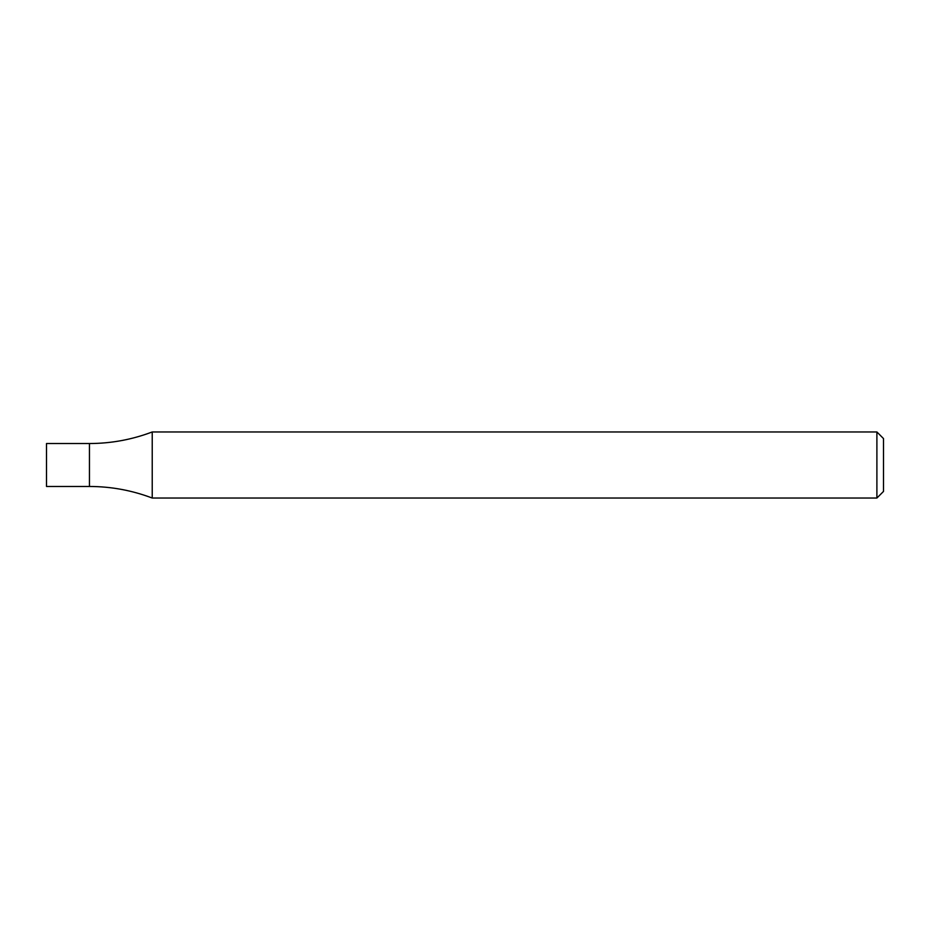 <?xml version="1.0" encoding="UTF-8"?>
<svg xmlns="http://www.w3.org/2000/svg" width="930" height="930" viewBox="0 0 930 930"><rect width="100%" height="100%" fill="white"/><g stroke="black" fill="none" stroke-linecap="round" stroke-linejoin="round"><path stroke-width="0.7" stroke-dasharray="4.65 3.49" d="M876.897 431.962L876.897 498.038M152.229 431.962L152.229 498.038M883.5 438.565L883.5 491.435M89.454 486.471L89.454 443.529L89.454 486.471M46.5 486.471L46.5 443.529"/><path stroke-width="1.4" d="M876.897 498.038L876.897 431.962L152.229 431.962L152.229 498.038L876.897 498.038L883.5 491.435L883.5 438.565L876.897 431.962M152.229 431.962C132.014 439.634 111.077 443.494 89.454 443.529L89.454 486.471L46.5 486.471L46.5 443.529L89.454 443.529L89.454 486.471C111.077 486.506 132.014 490.366 152.229 498.038"/></g></svg>
